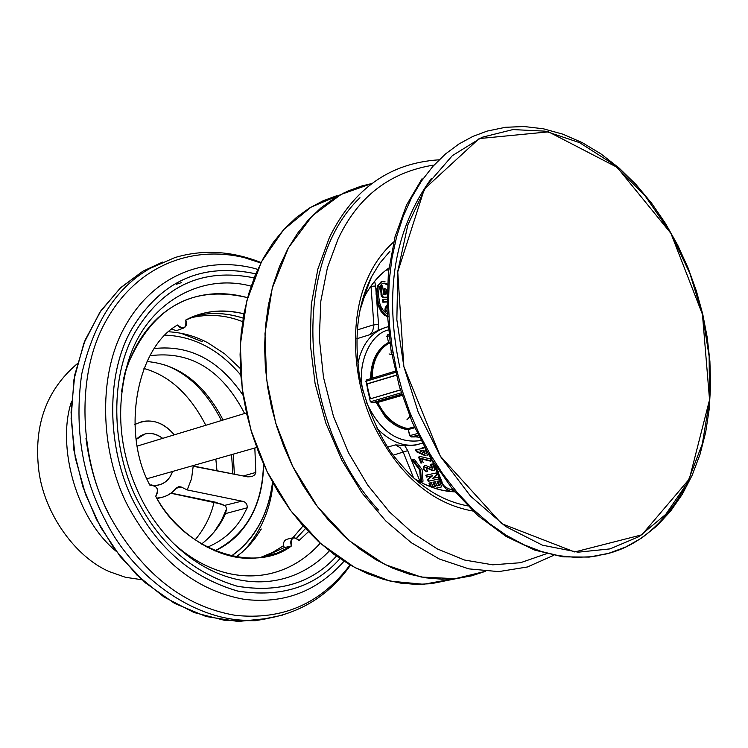 <?xml version="1.0" encoding="UTF-8"?>
<svg xmlns="http://www.w3.org/2000/svg" width="748" height="748" viewBox="0 0 748 748"><rect width="100%" height="100%" fill="white"/><g stroke="black" fill="none" stroke-linecap="round" stroke-linejoin="round"><path stroke-width="1.12" d="M149.768 484.872L150.722 485.106M154.63 485.536C161.428 485.246 166.617 482.254 170.207 476.57L172.601 471.446M162.737 438.347C152.798 431.446 143.962 431.802 136.211 439.413M231.226 556.11C254.554 539.327 268.326 514.689 272.534 482.198M240.8 375.131C219.37 349.774 194.274 336.441 165.495 335.141C194.274 336.432 219.37 349.755 240.8 375.113M214.798 550.883C246.307 534.502 262.529 505.536 263.474 463.984C263.52 484.835 258.799 503.367 249.327 519.598C240.688 533.969 229.187 544.394 214.816 550.893M243.147 395.449C219.463 360.396 189.927 344.753 154.565 348.521M168.992 331.794C182.914 332.673 195.911 336.366 207.963 342.874L224.681 353.813L240.389 368.596M272.543 482.208C270.486 499.178 265.54 514.315 257.686 527.649C250.795 539.28 241.987 548.77 231.272 556.119M260.977 557.26L272.637 552.435L283.576 545.675M292.795 537.859L303.071 525.9M261.286 529.042L255.19 538.177L249.991 544.488L242.287 552.061L236.003 557.026M189.833 318.031C207.794 313.608 225.382 314.805 242.595 321.631M71.415 401.779C56.792 445.752 75.66 518.261 116.174 551.276M202.203 341.63L180.876 333.215M245.148 549.462C261.566 530.201 270.851 508.051 272.992 483.03M141.849 579.737L125.43 577.278L109.489 571.687C76.231 557.587 44.777 514.886 38.933 471.549C33.277 426.126 46.067 390.166 77.306 363.696M176.313 488.238L181.138 486.976L178.753 486.611L176.547 487.948L181.138 486.976L187.206 489.931L241.828 501.141C245.54 501.656 247.345 503.872 247.251 507.78L242.623 516.653C234.405 530.697 222.567 540.916 207.131 547.302M156.79 498.093C164.934 497.532 171.526 494.148 176.547 487.948L171.675 492.726L166.972 495.615L161.718 497.457L156.799 498.112M243.137 395.374C219.445 360.386 189.927 344.763 154.584 348.503M150.114 355.711C190.459 350.56 221.96 369.821 244.605 413.504M254.834 447.996L255.816 472.456L254.825 474.812L251.908 476.644L247.747 476.85L193.18 466.266L191.563 478.748L187.206 489.931L241.828 501.141L224.484 505.424L225.774 506.518L226.541 508.668L225.559 513.596C220.183 525.657 212.142 535.83 201.436 544.114M134.836 424.49L141.83 421.62C154.172 419.254 164.981 423.658 174.256 434.85C162.353 421.077 149.217 417.636 134.836 424.518M247.747 476.85L192.292 465.826M225.026 505.76L216.163 502.497M221.128 503.965L224.484 505.424M187.206 489.931L191.535 478.739L193.18 466.266M162.709 438.347C156.771 433.924 150.844 432.466 144.925 433.99L136.211 439.431M149.759 484.854L150.769 485.087M154.593 485.517C163.513 484.928 169.506 480.244 172.573 471.455M147.057 361.518C179.127 364.482 204.475 383.986 223.091 420.03M233.226 454.158L234.376 474.279M214.106 502.086L213.956 502.665C210.749 516.298 204.447 528.733 195.06 539.962M143.943 368.474C169.3 375.533 189.908 394.467 205.793 425.285M215.845 459.113L216.985 470.913M268.186 618.418L238.107 621.476L206.196 616.548L174.555 603.384L145.336 582.814L120.316 556.634L100.522 527.078L85.59 494.55L75.267 457.785L71.107 418.543L73.968 379.432L83.87 343.276L99.802 312.374L120.101 288.251L142.868 271.206L120.793 287.587L100.971 310.635L85.132 340.069L74.828 374.645L71.06 412.298L73.959 450.492L82.841 486.798L96.398 519.336L114.126 548.48L136.912 575.062L164.027 597.026L194.059 612.537L225.129 620.475L255.264 620.709L268.541 618.362M162.54 262.099L142.868 271.206M255.769 273.861C202.68 262.389 161.512 280.519 132.265 328.241C103.261 377.516 108.245 456.289 136.024 506.087C159.24 549.715 193.143 578.036 237.724 591.051C281.005 597.774 315.086 586.956 339.966 558.597C315.123 586.965 281.042 597.792 237.733 591.079C193.124 578.045 159.221 549.715 136.024 506.087C108.208 456.383 103.261 377.469 132.246 328.204C161.493 280.509 202.671 262.389 255.779 273.833M139.399 503.853C112.63 455.766 107.6 379.872 135.313 331.962C163.316 285.54 202.923 267.513 254.133 277.891C202.914 267.513 163.307 285.53 135.294 331.925C107.6 379.834 112.593 455.859 139.399 503.853C161.69 545.853 194.302 573.314 237.247 586.245C279.088 593.117 312.14 583.075 336.413 556.138C312.103 583.075 279.051 593.099 237.238 586.208C194.321 573.305 161.708 545.853 139.399 503.853M123.925 377.301L127.796 364.547C152.489 306.895 192.432 284.605 247.597 297.667M173.218 543.123C221.595 587.432 281.846 586.17 320.238 543.179C281.94 586.067 221.988 587.442 173.63 543.525M123.822 377.805C141.25 312.599 192.245 282.146 247.588 297.695M263.848 556.774L284.221 547.639L291.43 545.965C254.367 574.548 183.017 550.173 155.706 496.242C176.659 535.409 223.231 564.403 260.996 557.279L277.181 553.081L291.43 545.965C290.682 537.644 293.263 535.802 299.144 540.43L308.438 531.735L299.144 540.43L294.273 537.503L287.073 539.215C283.744 540.43 282.791 543.235 284.221 547.639L263.483 556.849M151.423 484.91L150.039 485.452C121.045 432.596 136.388 348.016 177.557 325.006C136.379 347.932 121.017 432.671 150.039 485.452C157.23 485.555 159.118 489.155 155.706 496.242C159.259 490.408 157.828 486.63 151.423 484.91L149.974 485.312M183.372 328.166C186.383 326.811 187.178 324.099 185.766 320.022C202.755 310.859 222.137 308.793 243.913 313.805C229.019 310.102 214.957 310.083 201.736 313.73L185.766 320.022C186.486 328.391 183.746 330.055 177.557 325.006L180.1 327.671L183.372 328.166L176.986 330.438M305.446 528.537L296.741 537.952L305.455 528.546M192.18 317.012C208.056 312.01 225.045 312.384 243.147 318.134M181.315 282.669L176.276 284.277M85.945 438.141C89.554 465.911 97.034 490.894 108.385 513.081M257.658 269.551L255.741 268.794M291.43 545.965C290 541.543 290.944 538.719 294.273 537.503M192.46 316.9L194.761 316.236C209.973 312.047 226.102 312.664 243.147 318.096M171.947 329.251L176.416 330.644M438.178 472.353L439.001 471.025M359.956 197.715C290.065 264.521 299.396 425.612 378.544 510.043M387.352 284.941L384.023 283.324L382.359 283.389M387.053 311.131L385.08 311.187L384.958 309.532L385.239 307.662L386.903 305.249M386.875 301.996L382.826 302.192L382.621 299.537L383.472 299.247L383.668 301.911L382.826 302.192M386.903 297.433L382.658 297.564L381.228 295.806L380.349 285.614L381.19 285.325L382.078 295.525L383.5 297.274L386.903 297.18M384.444 294.562L384.023 288.887L384.865 288.597L385.314 294.572L383.677 294.45L382.602 285.942L381.19 285.325M423.985 452.83L422.985 450.352L419.927 450.979M393.214 455.167L407.716 450.651L420.273 482.058L407.716 450.651L404.687 445.509L395.496 444.892L399.993 447.631L403.022 451.642L413.607 477.907M453.017 489.688L452.063 489.865C445.958 488.229 442.564 485.48 441.89 481.628L440.722 481.637L432.391 460.89M382.032 281.575L380.919 281.987L377.572 285.923L376.113 292.487L375.627 286.017L371.008 286.344L373.916 325.548L372.626 331.205L370.045 334.637L378.086 330.317L378.553 324.361L373.916 324.707L357.264 329.943M388.923 268.018C378.236 275.404 369.372 286.316 362.322 300.78C369.381 286.381 378.245 275.46 388.923 268.027M414.504 478.711L424.976 484.405L435.392 488.435L443.545 490.51L454.803 491.829C441.638 491.436 428.211 487.079 414.504 478.711M388.689 269.925L386.062 270.159M438.571 479.019L437.842 477.215L432.625 478.346L436.869 474.793L436.14 472.979L426.697 475.017L427.426 476.831L432.587 475.719L428.398 479.262L429.128 481.076L438.571 479.019L428.267 481.291L427.538 479.477L431.727 475.934L426.556 477.046L425.827 475.232L426.697 475.017M427.426 476.831L426.556 477.046M432.587 475.719L431.727 475.934M428.398 479.262L427.538 479.477M429.128 481.076L428.267 481.291M417.234 451.493L426.005 455.495L425.144 455.71L416.374 451.717L415.645 449.903L416.505 449.679L417.234 451.493L416.374 451.717M424.827 447.968L424.294 447.36L422.854 447.659L423.116 448.314L416.505 449.679M422.854 447.659L421.994 447.884L422.246 448.501M423.845 450.128L425.144 453.344L419.852 450.951L422.985 450.352M426.005 455.495L425.144 455.71M427.435 455.186L425.285 449.829L425.799 449.716M425.827 449.763L425.303 449.875M435.121 488.341L441.731 486.883L439.3 480.833L437.87 481.151L439.572 485.387L436.972 485.957L435.261 481.721L433.849 482.03L435.56 486.265L432.97 486.836L431.269 482.591L429.857 482.899L431.568 487.126M433.849 482.03L432.98 482.245L434.682 486.462M437.87 481.151L437.01 481.366L438.702 485.574M441.731 486.883L435.158 488.36M429.857 482.899L428.997 483.115L430.446 486.705M419.394 456.869L421.825 462.909L420.965 463.134L418.534 457.093L420.703 456.598L430.511 458.973L431.297 460.918L430.437 461.133L421.797 459.048M421.825 462.909L420.965 463.134M423.228 462.619L421.601 458.571L431.297 460.918M427.538 471.521L426.145 467.248L433.186 470.333L434.925 469.959L432.503 463.928L431.072 464.237L432.727 468.36L425.462 465.424C422.863 468.07 423.555 470.109 427.538 471.521L426.678 471.745C422.957 469.94 422.255 467.911 424.602 465.649L425.182 465.499M434.925 469.959L432.325 470.557L425.715 467.509M433.186 470.333L432.325 470.557M431.072 464.237L430.212 464.452L431.568 467.827M413.261 460.226L420.292 469.389L419.432 469.613L412.41 460.45L412.494 459.524L413.354 459.3L413.261 460.226L412.41 460.45M419.432 469.613L419.731 470.352L420.591 470.137L421.489 481.029L420.619 481.245L421.367 482.002L423.022 481.207L422.059 469.417L414.42 459.487L413.354 459.3M420.591 470.137L420.292 469.389M420.619 481.245L419.731 470.352M422.246 481.777L421.489 481.029M422.742 481.675L421.386 481.993M386.959 294.291L386.267 289.261L384.865 288.597M381.854 294.095L381.003 294.385M381.228 295.806L382.078 295.525M382.658 297.564L383.5 297.274M386.884 299.163L383.472 299.247M383.668 301.911L386.875 301.762M386.922 306.166L385.239 307.662M384.958 309.532L385.809 309.251L386.09 307.381M385.809 309.251L385.931 310.906L385.08 311.187M385.931 310.906L387.043 310.878M388.577 316.413L385.37 314.871L382.518 312.01L378.525 303.884L377.675 304.174L377.974 305.156L381.069 311.486L384.519 315.151L387.296 316.6M384.023 283.324L382.228 283.445L379.554 286.606L378.254 293.758L379.722 303.164L381.003 306.68L383.387 310.616L386.781 313.795M387.408 284.118L384.865 283.034M380.919 281.987L385.061 281.183M377.572 285.923L381.761 281.697M376.113 292.487L376.085 294.076L376.936 293.786L378.423 285.633M378.525 303.884L376.936 293.786M376.085 294.076L377.675 304.174M375.627 286.017L374.645 281.313M378.553 324.361L376.712 300.322M378.086 330.317L384.584 327.746M404.687 445.509L415.121 445.144L419.067 444.153M420.778 440.366L419.03 440.768C396.767 443.321 379.143 430.306 366.146 401.695M363.332 392.167C356.207 366.95 368.708 334.506 388.324 329.943C368.699 334.58 356.272 366.875 363.332 392.167M450.913 491.567L445.696 488.659L441.647 483.601L429.633 453.933M453.372 490.118L451.035 491.576M371.634 378.357L371.803 375.72M408.717 429.791C399.899 428.669 391.933 424.163 384.818 416.243L375.87 402.069L384.818 416.243C391.017 423.228 397.927 427.576 405.538 429.287L408.286 429.745M420.713 440.376L419.03 440.768C396.702 443.274 379.058 430.203 366.099 401.554M388.549 342.462C376.899 349.045 370.924 361.116 370.615 378.666C370.896 361.106 376.88 349.036 388.549 342.444M340.536 194.704L310.981 207.159L283.763 229.543L261.566 261.538L246.737 301.079L240.342 344.753L242.202 388.736L251.019 430.315L267.111 471.67L290.72 510.65L320.799 543.656L354.917 567.62L390.11 581.103L423.527 584.291L453.391 578.849M371.803 183.55L341.069 194.424L312.29 215.798L288.457 247.775L272.225 288.251L264.979 333.617L266.615 379.591L275.722 423.069L292.618 466.247L317.526 506.77L349.176 540.626L384.837 564.497L421.199 577.035L455.223 578.681L485.461 571.304M336.806 195.714L323.033 200.829L309.513 208.028L296.507 217.388L284.305 228.916L273.188 242.53L263.399 258.079L255.161 275.329L248.645 293.964L243.941 313.636L241.099 333.954L240.08 354.524L240.791 374.982L243.081 394.991L246.784 414.27L252.039 433.747L258.995 453.41L267.691 472.914L278.106 491.875L290.149 509.893L303.66 526.564L318.424 541.533L334.15 554.492L350.531 565.217L367.24 573.566L383.939 579.504L400.339 583.075L416.169 584.412L431.213 583.692L449.978 579.915M485.517 571.313L471.483 575.866L456.85 578.522L441.75 579.214L425.874 577.839L409.418 574.202L392.653 568.162L375.879 559.691L359.414 548.817L343.603 535.68L328.765 520.515L315.16 503.619L303.034 485.368L292.543 466.172L283.782 446.416L276.751 426.519L271.44 406.809L267.681 387.305L265.344 367.053L264.596 346.361L265.577 325.558L268.392 305.025L273.067 285.147L279.574 266.316L287.812 248.906L297.611 233.217L308.746 219.482L320.967 207.869L333.991 198.444L347.54 191.208L361.359 186.084L371.831 183.531M406.903 419.852L410.717 415.561M393.037 354.945L389.025 353.954M392.522 352.056L390.858 352.037M415.243 436.907L411.091 436.935M370.316 401.751L366.015 381.284L370.316 401.751L372.205 402.751L401.704 394.177M387.24 335.319L387.773 334.758L387.165 336.46L388.969 335.88M418.413 435.645L414.86 436.804M414.551 436.692L415.28 436.879M396.244 375.122L367.333 383.789L367.128 385.37L369.886 397.356L370.709 398.553L368.512 393.588L367.511 389.269L367.333 383.948L396.29 375.272M367.333 383.789L367.287 388.754M368.493 394.056L370.774 398.693L400.358 389.876M361.555 379.143L361.574 378.638M702.447 314.375L670.909 233.339L617.137 167.328L548.565 131.854L479.159 138.576L424.368 189.01L397.749 271.861L403.864 366.632L440.263 456.093L501.599 523.647L574.698 551.968L641.831 534.829L689.338 479.01L709.543 399.825L702.447 314.375L709.141 356.357L709.497 400.507L702.353 443.807L687.459 482.787L665.748 514.362L639.157 536.55L610.059 548.892L578.12 552.183L542.478 545.199L505.555 526.433L470.576 496.186L440.712 456.832L418.216 412.242L403.864 366.632L396.851 319.761L397.805 271.122L407.856 224.858L426.659 185.289L452.334 155.649L482.058 137.277L512.922 129.582L545.189 131.162L579.532 142.625L613.566 164.364L644.636 195.209L670.517 232.656L689.88 273.431L702.447 314.375M422.087 178.641L406.594 204.952L395.056 236.686L388.38 272.627L387.053 311.056L390.989 349.999L399.395 386.66L412.242 422.265L429.969 456.916L452.185 488.668L477.991 515.653L506.059 536.419L534.867 550.163L562.964 556.849L589.144 557.092L599.728 555.437M399.834 367.558C383.864 292.505 394.402 229.458 431.437 178.398M433.195 165.168C389.437 172.302 357.703 196.976 337.993 239.201L327.418 267.709L320.836 301.079L319.312 338.199L323.491 377.329L333.44 416.281L348.568 452.839L367.726 485.125L389.474 511.931L412.429 532.791L437.384 548.957L464.536 560.028L492.736 564.824L520.533 562.711L546.479 553.716M472.951 511.052C432.12 503.759 399.18 475.457 374.131 426.145C350.055 375.879 350.597 312.982 368.222 277.059C374.337 263.483 382.836 251.777 393.71 241.931M389.96 251.263L379.816 263.165L371.466 276.919L369.297 281.472L359.956 310.476M422.096 485.003C436.168 495.849 451.334 502.796 467.622 505.854M216.069 502.31L171.124 493.138M255.816 472.456L243.222 475.98M247.251 507.78L225.559 513.596M164.214 364.781C187.533 372.887 206.607 391.466 221.455 420.535M231.571 454.634L232.843 473.98M226.569 508.949L221.202 520.945L214.022 532.127M261.043 262.52C231.571 250.889 202.867 249.234 174.929 257.555L150.17 268.345C116.576 287.195 93.743 322.51 81.672 374.281C74.23 428.305 82.205 477.177 105.608 520.898C134.939 581.009 204.887 628.432 262.922 619.176L282.276 615.202M350.045 564.927C320.845 603.645 282.52 620.429 235.059 615.295C184.102 606.385 142.821 574.165 111.228 518.635C80.167 463.358 74.342 375.674 106.338 320.312C135.986 267.27 189.609 244.624 244.194 257.593L260.809 262.987M344.015 561.262C317.021 591.546 283.679 604.225 243.998 599.298C196.976 590.808 158.941 560.897 129.872 509.556C101.289 458.459 95.8 377.562 125.122 326.296C152.302 277.181 201.689 255.966 252.216 267.84L257.733 269.374M329.391 550.865C289.326 593.229 225.709 593.042 174.836 544.712C161.82 531.912 151.021 517.336 142.438 500.973C118.726 454.26 114.379 406.585 129.385 357.937C147.861 302.239 201.67 272.721 251.104 286.166M121.615 391.213L124.645 374.094L128.609 360.181L127.796 364.547M395.496 444.892L387.614 447.08M452.764 489.379L450.567 489.781M356.824 338.741L370.045 334.637M426.706 467.341L425.846 467.556M386.211 315.469L385.36 315.75M422.255 443.19L417.225 444.555L422.255 443.19M388.016 326.745C374.29 330.382 364.8 340.405 359.536 356.796L357.927 363.584M377.057 428.576C390.643 441.862 404.032 447.192 417.225 444.555L415.121 445.144M395.281 371.158L372.149 378.208M366.885 379.797L395.29 371.223L366.885 379.797L366.015 381.284L395.57 372.382M389.792 342.191L388.577 342.575L388.268 343.575L389.914 343.051M414.28 426.874L407.912 428.623L408.642 429.436L414.691 427.781M417.403 433.569L410.054 435.56L407.912 428.623C395.196 425.967 385.145 417.234 377.759 402.443L402.097 395.393M415.28 436.916L411.185 436.944L409.661 435.691L411.363 436.916L418.141 435.084M376.768 401.9L372.214 402.751L370.728 401.685L401.265 392.794M407.333 428.52L407.66 428.651C394.785 426.014 384.678 417.291 377.338 402.48L376.899 401.882L401.854 394.635M371.644 402.686L376.899 401.882L377.338 402.48M387.978 343.743L388.268 343.575C377.759 350.447 372.382 361.967 372.149 378.142L371.812 378.31M388.577 342.575L387.165 336.46L388.577 342.575M388.801 334.421L387.773 334.758L388.782 334.319M414.785 436.785L419.198 437.225L414.673 436.71L418.441 435.691M370.774 398.693L400.404 390.026M589.144 557.092L608.648 553.324L625.721 547.031L641.934 537.849L656.959 525.872L670.489 511.267L682.288 494.297L692.171 475.232L699.997 454.41L705.691 432.213L709.226 409.025L710.6 385.248L709.899 361.293L707.243 337.554L702.793 314.394L696.416 291.112L688.067 267.924L677.744 245.251L665.533 223.512L651.555 203.129L635.987 184.504L619.054 168.001L601.018 153.938L582.178 142.597L562.851 134.173L543.385 128.796L524.133 126.524L505.461 127.282L487.116 131.106L472.858 136.417L458.889 144.009L445.481 153.976L432.924 166.327L421.517 180.997L411.522 197.809L403.153 216.518L396.599 236.779L391.952 258.228L389.259 280.416L388.464 302.931L389.474 325.361L392.139 347.324L396.262 368.521L402.022 389.951L409.549 411.615L418.899 433.129L430.025 454.064L442.844 473.989L457.168 492.455L472.764 509.061L489.332 523.478L506.546 535.446L524.049 544.815L541.505 551.538L558.606 555.67L575.072 557.354L590.696 556.783L606.544 553.903C637.735 546.199 663.626 524.47 684.214 488.706M329.354 237.658L317.891 268.953L311.262 304.642L310.205 343.407L315.086 383.509L325.819 423.078L341.845 460.216L362.238 493.269L385.809 520.991L411.391 542.768L439.31 558.999L468.828 568.873L498.645 571.612L527.359 566.993L553.651 555.353M371.494 276.938L363.472 297.975M371.317 277.284L369.334 281.37C357.974 305.951 354.468 335.656 358.825 370.484C359.629 383.78 373.598 430.539 394.972 457.505C410.484 475.98 414.355 478.711 422.124 485.022M438.421 159.848C389.53 163.223 353.224 189.057 329.494 237.368M157.08 498.579L160.353 497.738M221.464 504.105L170.946 493.259M246.475 412.943L137.305 446.06M147.038 478.729L256.714 447.463M350.466 565.17C328.998 595.707 299.817 613.706 262.922 619.176L255.264 620.709M201.352 313.87L194.761 316.236M422.227 481.787L421.367 482.002M383.144 283.109L382.415 283.361M435.635 465.995L441.89 481.628M343.865 192.947L344.379 192.741M456.85 578.522L431.213 583.692M388.119 343.641L388.193 342.743M371.775 378.32C371.971 362.21 377.403 350.662 388.062 343.678M366.726 379.844L365.65 381.499M387.632 334.814L386.781 336.628M387.754 334.758L388.343 334.506M367.128 385.37L369.886 397.356M409.652 435.682L408.24 429.567"/></g></svg>
